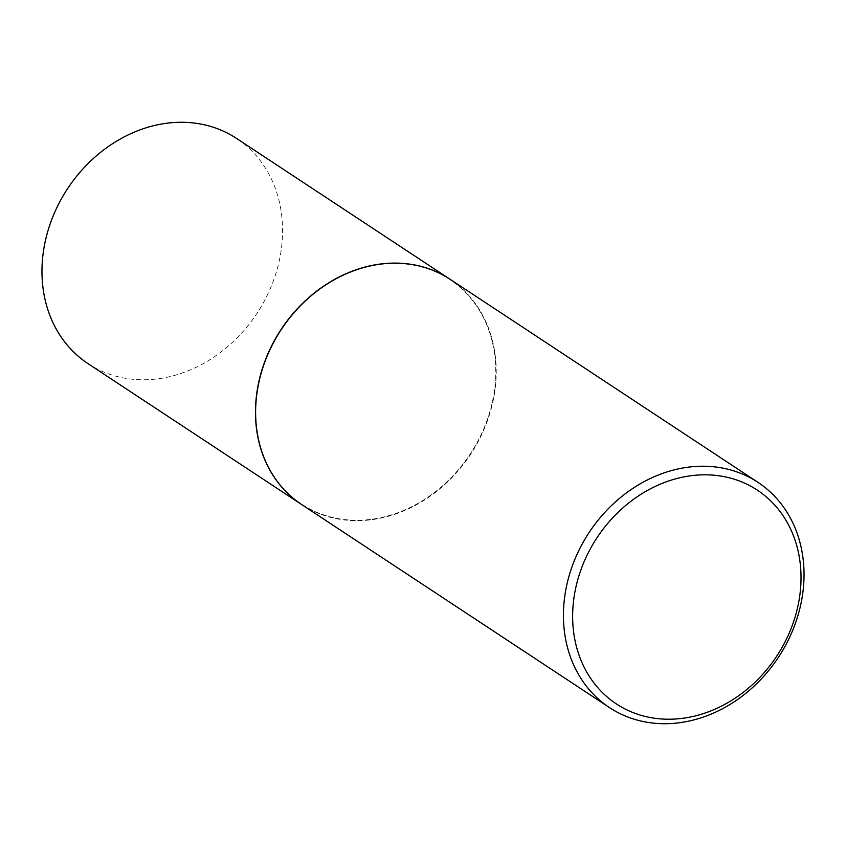 <?xml version="1.0" encoding="UTF-8"?>
<svg xmlns="http://www.w3.org/2000/svg" width="846" height="846" viewBox="0 0 846 846"><rect width="100%" height="100%" fill="white"/><g stroke="black" fill="none" stroke-linecap="round" stroke-linejoin="round"><path stroke-width="0.63" stroke-dasharray="4.23 3.17" d="M88.005 363.632A134.884 113.375 123.4 0 0 218.903 353.586A134.884 113.375 123.4 0 0 282.236 221.208A134.884 113.375 123.4 0 0 236.542 138.427M301.578 504.491A134.884 113.375 123.4 0 0 432.433 494.371A134.884 113.375 123.4 0 0 495.735 362.014A134.884 113.375 123.4 0 0 450.104 279.296M495.428 362.088A134.546 113.089 123.4 0 0 366.804 266.924A134.546 113.089 123.4 0 0 256.095 421.594A134.546 113.089 123.4 0 0 384.719 516.769A134.546 113.089 123.4 0 0 495.428 362.088M301.652 504.544A134.884 113.375 123.4 0 0 432.549 494.498A134.884 113.375 123.4 0 0 495.883 362.12A134.884 113.375 123.4 0 0 450.188 279.349"/><path stroke-width="1.27" d="M450.104 279.296A134.884 113.375 123.4 0 0 450.03 279.243L236.542 138.427A134.884 113.375 123.4 0 0 105.644 148.473A134.884 113.375 123.4 0 0 42.3 280.851A134.884 113.375 123.4 0 0 88.005 363.632L301.493 504.438A134.884 113.375 123.4 0 0 301.578 504.491M450.03 279.243A134.884 113.375 123.4 0 0 319.132 289.29A134.884 113.375 123.4 0 0 255.788 421.668A134.884 113.375 123.4 0 0 301.493 504.438M757.995 482.368L450.188 279.349A134.884 113.375 123.4 0 0 319.291 289.385A134.884 113.375 123.4 0 0 255.947 421.773A134.884 113.375 123.4 0 0 301.652 504.544L609.458 707.573A134.884 113.375 123.4 0 0 740.356 697.527A134.884 113.375 123.4 0 0 803.7 565.149A134.884 113.375 123.4 0 0 757.995 482.368A134.884 113.375 123.4 0 0 627.098 492.414A134.884 113.375 123.4 0 0 563.764 624.792A134.884 113.375 123.4 0 0 609.458 707.573M800.707 568.702A128.032 107.622 123.4 0 0 678.302 478.138A128.032 107.622 123.4 0 0 572.953 625.321A128.032 107.622 123.4 0 0 695.349 715.896A128.032 107.622 123.4 0 0 800.707 568.702"/></g></svg>
